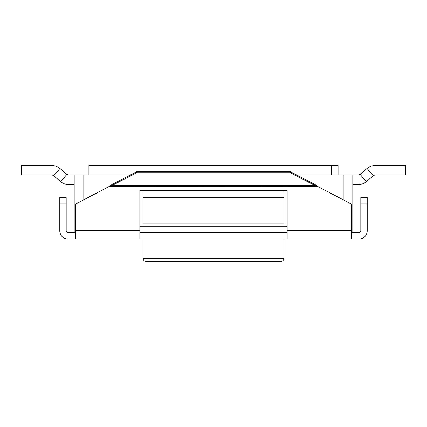 <?xml version="1.0" encoding="UTF-8"?>
<svg xmlns="http://www.w3.org/2000/svg" width="427" height="427" viewBox="0 0 427 427"><rect width="100%" height="100%" fill="white"/><g stroke="black" fill="none" stroke-linecap="round" stroke-linejoin="round"><path stroke-width="0.64" d="M136.64 172.705L290.36 172.705L314.934 185.478L112.066 185.478L136.64 172.705L136.64 171.702L112.066 184.475L112.066 185.478L108.885 186.594L75.792 204.005L75.792 239.12L139.842 239.12L139.842 190.287L287.157 190.287L287.157 239.12L351.207 239.12L351.207 204.005L317.8 186.482M143.045 239.12L143.045 258.335L283.955 258.335L283.955 239.12M143.045 258.335A3.202 3.202 0 0 0 146.247 261.537L280.752 261.537A3.202 3.202 0 0 0 283.955 258.335M367.065 168.457L373.241 175.817A3.202 3.202 0 0 1 375.296 175.07L405.65 175.07L405.65 165.462L375.296 165.462A12.81 12.81 0 0 0 367.065 168.457L360.078 174.323A3.202 3.202 0 0 1 358.018 175.07L352.809 175.07L352.809 232.715L351.207 232.715M75.792 232.715L74.191 232.715L74.191 175.07L68.982 175.07A3.202 3.202 0 0 1 66.922 174.323L59.935 168.457L53.759 175.817A3.202 3.202 0 0 0 51.704 175.07L21.35 175.07L21.35 165.462L51.704 165.462A12.81 12.81 0 0 1 59.935 168.457M373.241 175.817L366.254 181.683A12.81 12.81 0 0 1 358.018 184.677L352.809 184.677M351.207 230.607L352.259 232.715M352.809 175.07L296.834 175.07M283.955 197.487L283.955 223.107L143.045 223.107L143.045 191.082L283.955 191.082L283.955 197.487L143.045 197.487M139.842 226.31L287.157 226.31M83.799 199.793L83.799 175.07L130.166 175.07M74.741 232.715L75.792 230.607M83.799 175.07L74.191 175.07M338.077 175.07L338.077 165.462L88.923 165.462L88.923 175.07M287.157 232.715L139.842 232.715M66.922 174.323L60.746 181.683L53.759 175.817M60.746 181.683A12.81 12.81 0 0 0 68.982 184.677L74.191 184.677M136.64 171.702L290.36 171.702L314.934 184.475L314.934 185.478L318.115 186.594L109.2 186.482M290.36 172.705L290.36 171.702M318.115 186.706L314.934 184.475M112.066 184.475L108.885 186.706M75.792 239.12L68.106 239.12A8.326 8.326 0 0 1 59.78 230.793L59.78 197.487L66.185 197.487L66.185 230.793A1.921 1.921 0 0 0 68.106 232.715L74.191 232.715M351.207 239.12L358.893 239.12A8.326 8.326 0 0 0 367.22 230.793L367.22 197.487L360.815 197.487L360.815 230.793A1.921 1.921 0 0 1 358.893 232.715L352.809 232.715M139.842 190.399L287.157 190.399M287.157 239.12L139.842 239.12M360.078 174.323L366.254 181.683M343.201 199.793L343.201 175.07M331.672 175.07L331.672 165.462M367.22 203.892L360.815 203.892M59.78 203.892L66.185 203.892M75.792 230.649L139.842 230.649M287.157 230.649L351.207 230.649"/></g></svg>
